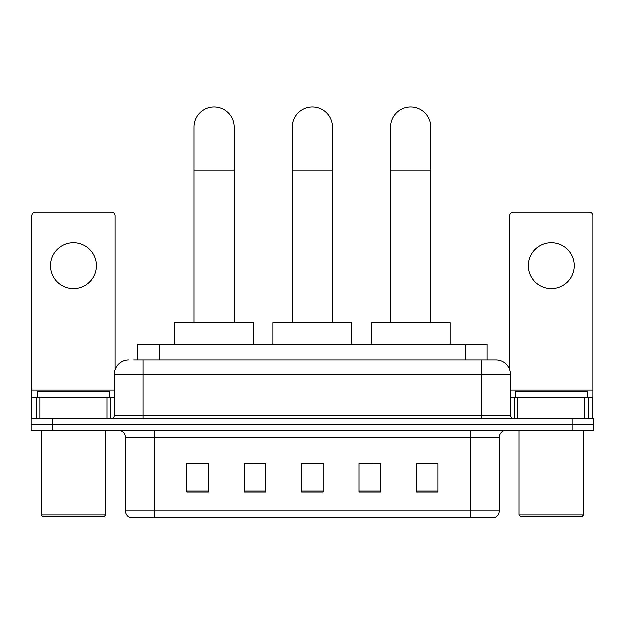 <?xml version="1.0" encoding="UTF-8"?>
<svg xmlns="http://www.w3.org/2000/svg" width="625" height="625" viewBox="0 0 625 625"><rect width="100%" height="100%" fill="white"/><g stroke="black" fill="none" stroke-linecap="round" stroke-linejoin="round"><path stroke-width="0.94" d="M252.031 463.602L244.344 463.453L244.344 492.156L265.867 492.156L265.867 463.453L244.344 463.453L265.867 463.602M137.805 360.07L137.805 344.281L487.195 344.281L487.195 360.07M134.18 360.07L491.148 360.07M133.852 360.07L143.18 360.07L143.18 374.422L114.477 374.422L114.477 415.312A3.586 3.586 0 0 1 110.891 418.898M128.828 360.07A14.352 14.352 0 0 0 114.477 374.422M496.172 360.07A14.352 14.352 0 0 1 510.523 374.422L481.82 374.422L481.82 360.07L495.953 360.07M510.523 374.422L510.523 415.312C510.734 417.492 511.93 418.687 514.109 418.898M52.773 418.898L31.25 418.898L31.25 424.641L52.773 424.641L31.25 424.641L31.25 430.383L52.773 430.383L52.773 424.641L572.227 424.641L52.773 424.641L52.773 418.898L572.227 418.898L572.227 424.641L593.75 424.641L572.227 424.641L572.227 430.383L52.773 430.383M572.227 430.383L593.75 430.383L593.75 418.898L572.227 418.898M499.398 511.023C499.203 514.461 497.484 516.758 494.234 517.914L470.703 517.914L470.703 511.023L499.398 511.023L499.398 437.555A7.172 7.172 0 0 1 506.578 430.383M470.703 517.914L130.766 517.914A7.172 7.172 0 0 1 125.602 511.023L125.602 437.555C125.172 433.195 122.781 430.805 118.422 430.383M438.055 492.156L438.055 463.453L416.531 463.453L416.531 492.156L438.055 492.156M380.656 492.156L380.656 463.453L359.133 463.453L359.133 492.156L380.656 492.156M208.469 492.156L208.469 463.453L186.945 463.453L186.945 492.156L208.469 492.156M323.266 492.156L323.266 463.453L301.734 463.453L301.734 492.156L323.266 492.156M125.602 511.023L154.297 511.023L154.297 517.914L144.594 517.914M457.797 517.914L167.203 517.914M416.531 463.602L436.625 463.602M188.375 463.602L208.469 463.602M359.133 463.602L372.969 463.602M323.266 463.602L301.734 463.602M73.578 242.836A22.961 22.961 0 0 0 50.625 265.789A22.961 22.961 0 0 0 73.578 288.75A22.961 22.961 0 0 0 96.539 265.789A22.961 22.961 0 0 0 73.578 242.836M107.125 418.898L107.125 397.375L40.039 397.375L40.039 418.898M115.195 369.938L115.195 215.859A3.586 3.586 0 0 0 111.609 212.266L35.555 212.266A3.586 3.586 0 0 0 31.969 215.859L31.969 397.375L40.039 397.375M107.125 397.375L114.477 397.375M31.969 418.898L31.969 397.375M104.43 516.477L42.727 516.477L41.297 515.047L105.867 515.047L104.43 516.477M41.297 430.383L41.297 515.047M105.867 430.383L105.867 515.047M109.453 397.375L109.453 391.641L37.711 391.641L37.711 397.375M292.414 322.758L292.414 127.18A20.086 20.086 0 0 1 312.5 107.086A20.086 20.086 0 0 1 332.586 127.18A20.086 20.086 0 0 0 312.5 107.086M332.586 322.758L332.586 127.18M351.961 344.281L351.961 322.758L273.039 322.758L273.039 344.281M194.117 322.758L194.117 127.18A20.086 20.086 0 0 1 214.203 107.086A20.086 20.086 0 0 1 234.297 127.18A20.086 20.086 0 0 0 214.203 107.086M234.297 322.758L234.297 127.18M253.664 344.281L253.664 322.758L174.742 322.758L174.742 344.281M390.703 322.758L390.703 127.18A20.086 20.086 0 0 1 410.797 107.086A20.086 20.086 0 0 1 430.883 127.18A20.086 20.086 0 0 0 410.797 107.086M430.883 322.758L430.883 127.18M450.258 344.281L450.258 322.758L371.336 322.758L371.336 344.281M551.422 242.836A22.961 22.961 0 0 0 528.461 265.789A22.961 22.961 0 0 0 551.422 288.75A22.961 22.961 0 0 0 574.375 265.789A22.961 22.961 0 0 0 551.422 242.836M584.961 418.898L584.961 397.375L517.875 397.375L517.875 418.898M593.031 418.898L593.031 397.375L593.031 418.898M584.961 397.375L593.031 397.375L593.031 215.859A3.586 3.586 0 0 0 589.445 212.266L513.391 212.266A3.586 3.586 0 0 0 509.805 215.859L509.805 369.938M510.523 397.375L517.875 397.375M582.273 516.477L520.57 516.477L519.133 515.047L583.703 515.047L582.273 516.477M519.133 430.383L519.133 515.047M583.703 430.383L583.703 515.047M587.289 397.375L587.289 391.641L515.547 391.641L515.547 397.375M159.328 360.07L159.328 344.281M465.672 360.07L465.672 344.281M143.18 418.898L143.18 415.312L510.523 415.312M114.477 415.312L143.18 415.312L143.18 374.422L481.82 374.422L481.82 418.898M470.703 430.383L470.703 437.555L125.602 437.555M499.398 437.555L470.703 437.555L470.703 511.023L154.297 511.023L154.297 430.383M323.266 491.156L301.734 491.156M265.867 491.156L244.344 491.156M208.469 491.156L186.945 491.156M380.656 491.156L359.133 491.156M438.055 491.156L416.531 491.156M114.477 390.203L31.969 390.203M110.656 397.375L110.656 418.898M32.023 397.375L32.023 418.898M36.508 418.898L36.508 397.375M292.414 170.227L332.586 170.227M194.117 170.227L234.297 170.227M390.703 170.227L430.883 170.227M593.031 390.203L510.523 390.203M592.977 418.898L592.977 397.375M588.492 397.375L588.492 418.898M514.344 418.898L514.344 397.375"/></g></svg>
